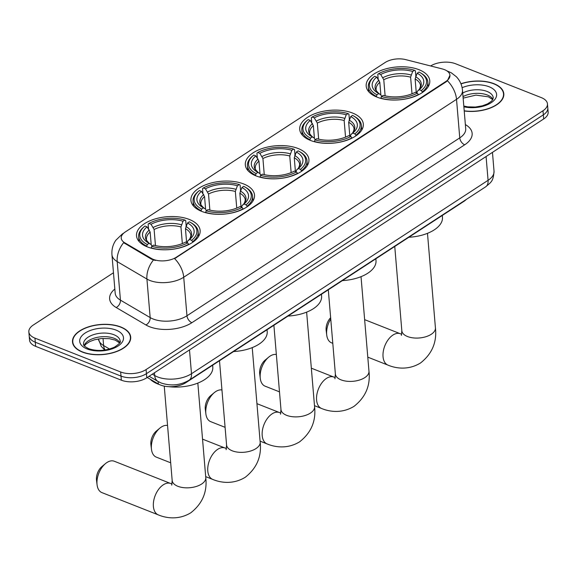 <?xml version="1.0" encoding="UTF-8"?>
<svg xmlns="http://www.w3.org/2000/svg" width="577" height="577" viewBox="0 0 577 577"><rect width="100%" height="100%" fill="white"/><g stroke="black" fill="none" stroke-linecap="round" stroke-linejoin="round"><path stroke-width="0.87" d="M189.335 219.462A31.915 16.481 -4.8 0 0 154.578 219.101A31.915 16.481 -4.8 0 0 136.518 235.834A31.915 16.481 -4.8 0 0 147.308 246.869A31.915 16.481 -4.8 0 0 182.065 247.23A31.915 16.481 -4.8 0 0 200.125 230.497A31.915 16.481 -4.8 0 0 189.335 219.462M352.54 113.034A31.915 16.481 -4.8 0 0 317.776 112.681A31.915 16.481 -4.8 0 0 299.723 129.414A31.915 16.481 -4.8 0 0 310.513 140.442A31.915 16.481 -4.8 0 0 345.27 140.802A31.915 16.481 -4.8 0 0 363.322 124.069A31.915 16.481 -4.8 0 0 352.54 113.034M298.136 148.513A31.915 16.481 -4.8 0 0 263.379 148.152A31.915 16.481 -4.8 0 0 245.326 164.885A31.915 16.481 -4.8 0 0 256.109 175.92A31.915 16.481 -4.8 0 0 290.866 176.273A31.915 16.481 -4.8 0 0 308.926 159.548A31.915 16.481 -4.8 0 0 298.136 148.513M243.739 183.984A31.915 16.481 -4.8 0 0 208.975 183.63A31.915 16.481 -4.8 0 0 190.922 200.363A31.915 16.481 -4.8 0 0 201.705 211.391A31.915 16.481 -4.8 0 0 236.469 211.752A31.915 16.481 -4.8 0 0 254.522 195.019A31.915 16.481 -4.8 0 0 243.739 183.984M418.996 69.702A31.915 16.481 -4.8 0 0 384.232 69.341A31.915 16.481 -4.8 0 0 366.179 86.074A31.915 16.481 -4.8 0 0 376.961 97.109A31.915 16.481 -4.8 0 0 411.726 97.47A31.915 16.481 -4.8 0 0 429.778 80.737A31.915 16.481 -4.8 0 0 418.996 69.702M444.456 69.629A16.257 8.395 -4.8 0 0 442.177 68.901L405.71 59.619A16.257 8.395 -4.8 0 0 385.104 62.518L125.267 231.961A16.257 8.395 -4.8 0 0 121.242 238.128A16.257 8.395 -4.8 0 0 124.783 242.809L151.47 258.474A16.257 8.395 -4.8 0 0 176.302 257.241L445.927 81.422A16.257 8.395 -4.8 0 0 449.952 75.248A16.257 8.395 -4.8 0 0 444.456 69.629M466.18 199.527A18.06 9.333 175.2 0 1 463.879 201.38L185.938 382.63A18.06 9.333 175.2 0 1 158.343 383.993L147.243 377.481M464.225 110.979A29.203 15.081 -4.8 0 0 503.815 93.784A29.203 15.081 -4.8 0 0 493.941 83.687A29.203 15.081 -4.8 0 0 460.929 83.752M120.831 327A29.203 15.081 -4.8 0 0 89.017 326.669A29.203 15.081 -4.8 0 0 72.5 341.981A29.203 15.081 -4.8 0 0 82.367 352.078A29.203 15.081 -4.8 0 0 114.174 352.403A29.203 15.081 -4.8 0 0 130.698 337.091A29.203 15.081 -4.8 0 0 120.831 327M449.952 75.277L447.413 80.744L445.971 81.927L174.622 258.64A21.075 13.026 56.9 0 1 183.724 277.234A24.083 12.442 175.2 0 1 149.818 280.451A24.083 12.442 175.2 0 1 146.926 279.052L117.196 261.605A24.083 12.442 175.2 0 1 111.952 254.673L115.184 293.203A24.083 12.442 -4.8 0 0 120.434 300.134L150.164 317.588A24.083 12.442 -4.8 0 0 153.056 318.98A24.083 12.442 -4.8 0 0 186.962 315.763L459.761 137.874A24.083 12.442 -4.8 0 0 465.711 128.729L462.48 90.2A24.083 12.442 175.2 0 1 456.522 99.338A21.075 13.026 -123.1 0 0 447.413 80.744M113.467 272.762L33.315 325.024A18.06 9.333 -4.8 0 0 28.85 331.883L29.542 340.105A18.06 9.333 -4.8 0 0 35.644 346.344L121.35 380.193L121.004 376.089A18.06 9.333 -4.8 0 0 146.435 373.672L543.339 114.852A18.06 9.333 -4.8 0 0 547.804 107.993A18.06 9.333 -4.8 0 1 543.339 114.852L146.435 373.672A18.06 9.333 -4.8 0 1 121.004 376.089L35.298 342.24L121.004 376.089L120.658 371.977A18.06 9.333 -4.8 0 0 146.089 369.561L542.993 110.741A18.06 9.333 -4.8 0 0 547.458 103.882A18.06 9.333 -4.8 0 0 541.356 97.636L455.65 63.787A18.06 9.333 -4.8 0 0 430.615 65.958M29.196 335.994A18.06 9.333 -4.8 0 0 35.298 342.24A18.06 9.333 -4.8 0 1 29.196 335.994M155.379 260.465L151.527 259.217L123.637 242.665A21.075 14.562 120.4 0 0 117.196 261.605L120.434 300.134A6.022 4.162 -59.6 0 1 116.179 307.512A30.105 15.55 175.2 0 1 114.837 289.041M28.85 331.883A18.06 9.333 -4.8 0 0 34.952 338.129L120.658 371.977M121.35 380.193A18.06 9.333 -4.8 0 0 146.774 377.784L543.685 118.963A18.06 9.333 -4.8 0 0 548.15 112.104L547.458 103.882M464.211 110.813A28.9 14.93 -4.8 0 0 503.512 93.813A28.9 14.93 -4.8 0 0 493.746 83.816A28.9 14.93 -4.8 0 0 460.994 83.91M82.569 351.948A28.9 14.93 -4.8 0 0 114.044 352.273A28.9 14.93 -4.8 0 0 130.395 337.119A28.9 14.93 -4.8 0 0 120.629 327.123A28.9 14.93 -4.8 0 0 89.146 326.806A28.9 14.93 -4.8 0 0 72.796 341.959A28.9 14.93 -4.8 0 0 82.569 351.948M330.751 318.973A16.863 9.989 111.6 0 0 326.733 335.078L326.164 330.47A10.84 6.426 -68.4 0 1 330.635 317.675M326.733 335.078A16.863 9.989 111.6 0 0 331.573 342.846L332.792 343.322M376.291 96.835L376.954 94.751A28.662 14.807 -4.8 0 1 374.451 76.416A28.662 14.807 -4.8 0 1 374.646 76.265L376.731 77.087A25.893 13.372 -4.8 0 0 378.079 93.171A25.893 13.372 -4.8 0 0 378.786 93.561L380.798 94.707L381.563 96.474M380.849 94.736L379.81 82.316L376.731 77.087M378.187 79.121L377.791 74.346L378.606 73.683A28.662 14.807 -4.8 0 1 414.495 70.271L412.656 71.469A25.893 13.372 -4.8 0 0 380.697 74.505L383.77 79.727L385.126 95.825M412.007 93.799L410.608 77.181L412.656 71.469M408.877 237.248A33.12 17.108 -4.8 0 0 442.458 217.298L442.299 215.452M380.755 98.083A29.867 15.428 -4.8 0 0 418.339 94.52L417.351 93.128A28.662 14.807 -4.8 0 1 381.462 96.532L380.777 98.364M373.824 76.936A29.867 15.428 -4.8 0 0 373.55 77.152A29.867 15.428 -4.8 0 0 368.306 86.932A29.867 15.428 -4.8 0 0 376.24 96.301M414.495 70.271L415.375 70.783L415.829 76.164M381.462 96.532L383.301 95.342A25.893 13.372 -4.8 0 0 415.26 92.306L417.351 93.128M378.786 93.561L376.954 94.751M380.697 74.505L378.606 73.683M420.013 72.594A28.662 14.807 -4.8 0 1 421.311 90.546L422.306 91.931A29.867 15.428 -4.8 0 0 427.824 81.934A29.867 15.428 -4.8 0 0 421.022 73.164L420.013 72.594A28.662 14.807 -4.8 0 0 419.003 72.053L417.171 73.25L415.115 78.962L416.269 92.709M422.306 91.931L422.357 92.536M421.311 90.546L419.227 89.724A25.893 13.372 -4.8 0 0 419.234 89.716A25.893 13.372 -4.8 0 0 417.171 73.25M416.861 92.94L417.359 91.238L419.183 89.752M415.115 78.962A22.279 11.511 -4.8 0 1 420.525 85.684C420.085 88.331 419.025 90.185 417.344 91.245L417.359 91.238A23.159 11.966 -4.8 0 0 415.555 76.763M260.277 378.418L259.708 373.809A10.84 6.426 -68.4 0 1 265.103 360.156L268.666 357.177A16.863 9.989 111.6 0 0 260.277 378.418A16.863 9.989 111.6 0 0 265.117 386.179L279.492 391.855M276.354 354.494A16.863 9.989 111.6 0 0 270.101 356.11A16.863 9.989 111.6 0 0 268.666 357.177M309.835 140.168L310.498 138.091A28.662 14.807 -4.8 0 1 307.995 119.756A28.662 14.807 -4.8 0 1 308.19 119.598L310.275 120.427A25.893 13.372 -4.8 0 0 311.623 136.511A25.893 13.372 -4.8 0 0 312.337 136.893L314.342 138.04L315.107 139.807M314.4 138.076L313.354 125.649L310.275 120.427M311.731 122.454L311.335 117.686L312.157 117.016A28.662 14.807 -4.8 0 1 348.039 113.611L346.2 114.809A25.893 13.372 -4.8 0 0 314.241 117.838L317.321 123.067L318.67 139.158M345.551 137.138L344.152 120.521L346.2 114.809M342.421 280.588A33.12 17.108 -4.8 0 0 376.002 260.631L375.843 258.784M314.299 141.415A29.867 15.428 -4.8 0 0 351.891 137.853L350.895 136.468A28.662 14.807 -4.8 0 1 315.013 139.872L314.321 141.704M307.368 120.268A29.867 15.428 -4.8 0 0 307.094 120.485A29.867 15.428 -4.8 0 0 301.85 130.265A29.867 15.428 -4.8 0 0 309.791 139.634M348.039 113.611L348.919 114.116L349.373 119.504M315.013 139.872L316.845 138.675A25.893 13.372 -4.8 0 0 348.804 135.638L350.895 136.468M312.337 136.893L310.498 138.091M314.241 117.838L312.157 117.016M353.557 115.927A28.662 14.807 -4.8 0 1 354.862 133.878L355.85 135.263A29.867 15.428 -4.8 0 0 361.368 125.267A29.867 15.428 -4.8 0 0 354.566 116.504L353.557 115.927A28.662 14.807 -4.8 0 0 352.547 115.393L350.715 116.59L348.667 122.302L349.821 136.042M355.85 135.263L355.901 135.869M354.862 133.878L352.771 133.056A25.893 13.372 -4.8 0 0 352.778 133.049A25.893 13.372 -4.8 0 0 350.715 116.59M350.405 136.273L350.903 134.571L352.727 133.092M348.667 122.302A22.279 11.511 -4.8 0 1 354.076 129.024C353.629 131.664 352.569 133.518 350.895 134.585L350.903 134.571A23.159 11.966 -4.8 0 0 349.099 120.103M205.881 413.889L205.311 409.281A10.84 6.426 -68.4 0 1 210.699 395.627L214.269 392.656A16.863 9.989 111.6 0 0 205.881 413.889A16.863 9.989 111.6 0 0 210.72 421.657L225.088 427.326M221.95 389.965A16.863 9.989 111.6 0 0 215.704 391.588A16.863 9.989 111.6 0 0 214.269 392.656M255.431 175.646L256.101 173.562A28.662 14.807 -4.8 0 1 253.599 155.227A28.662 14.807 -4.8 0 1 253.786 155.076L255.878 155.898A25.893 13.372 -4.8 0 0 257.219 171.982A25.893 13.372 -4.8 0 0 257.933 172.364L259.938 173.518L260.71 175.285M259.996 173.547L258.95 161.127L255.878 155.898M257.335 157.932L256.931 153.157L257.753 152.487A28.662 14.807 -4.8 0 1 293.635 149.082L291.803 150.28A25.893 13.372 -4.8 0 0 259.845 153.316L262.917 158.538L264.266 174.636M291.147 172.61L289.755 155.992L291.803 150.28M288.017 316.059A33.12 17.108 -4.8 0 0 321.598 296.109L321.447 294.263M259.895 176.894A29.867 15.428 -4.8 0 0 297.487 173.324L296.491 171.939A28.662 14.807 -4.8 0 1 260.609 175.343L259.924 177.175M252.971 155.747A29.867 15.428 -4.8 0 0 252.697 155.963A29.867 15.428 -4.8 0 0 247.446 165.743A29.867 15.428 -4.8 0 0 255.387 175.112M293.635 149.082L294.522 149.594L294.97 154.975M260.609 175.343L262.441 174.146A25.893 13.372 -4.8 0 0 294.407 171.117L296.491 171.939M257.933 172.364L256.101 173.562M259.845 153.316L257.753 152.487M299.153 151.405A28.662 14.807 -4.8 0 1 300.458 169.357L301.454 170.742A29.867 15.428 -4.8 0 0 306.971 160.745A29.867 15.428 -4.8 0 0 300.17 151.975L299.153 151.405A28.662 14.807 -4.8 0 0 298.15 150.864L296.311 152.061L294.263 157.773L295.417 171.513M301.454 170.742L301.504 171.34M300.458 169.357L298.374 168.534A25.893 13.372 -4.8 0 0 298.374 168.527A25.893 13.372 -4.8 0 0 296.311 152.061M296.001 171.751L296.506 170.049L298.331 168.563M294.263 157.773A22.279 11.511 -4.8 0 1 299.672 164.495C299.225 167.142 298.165 168.996 296.491 170.056L296.506 170.049A23.159 11.966 -4.8 0 0 294.696 155.574M151.477 449.368L150.907 444.759A10.84 6.426 -68.4 0 1 156.302 431.106L159.865 428.127A16.863 9.989 111.6 0 0 151.477 449.368A16.863 9.989 111.6 0 0 156.317 457.128L170.684 462.804M167.546 425.444A16.863 9.989 111.6 0 0 161.3 427.067A16.863 9.989 111.6 0 0 159.865 428.127M201.034 211.117L201.698 209.04A28.662 14.807 -4.8 0 1 199.195 190.706A28.662 14.807 -4.8 0 1 199.39 190.547L201.474 191.376A25.893 13.372 -4.8 0 0 202.823 207.46A25.893 13.372 -4.8 0 0 203.53 207.843L205.542 208.989L206.306 210.756M205.592 209.025L204.554 196.598L201.474 191.376M202.931 193.403L202.534 188.636L203.349 187.965A28.662 14.807 -4.8 0 1 239.239 184.561L237.399 185.758A25.893 13.372 -4.8 0 0 205.441 188.787L208.513 194.016L209.869 210.107M236.75 208.088L235.351 191.47L237.399 185.758M233.62 351.537A33.12 17.108 -4.8 0 0 267.201 331.58L267.043 329.741M205.499 212.365A29.867 15.428 -4.8 0 0 243.083 208.802L242.095 207.417A28.662 14.807 -4.8 0 1 206.205 210.821L205.52 212.653M198.567 191.218A29.867 15.428 -4.8 0 0 198.293 191.441A29.867 15.428 -4.8 0 0 193.05 201.214A29.867 15.428 -4.8 0 0 200.984 210.583M239.239 184.561L240.119 185.066L240.573 190.453M206.205 210.821L208.045 209.624A25.893 13.372 -4.8 0 0 240.003 206.595L242.095 207.417M203.53 207.843L201.698 209.04M205.441 188.787L203.349 187.965M244.756 186.876A28.662 14.807 -4.8 0 1 246.054 204.828L247.05 206.22A29.867 15.428 -4.8 0 0 252.567 196.216A29.867 15.428 -4.8 0 0 245.766 187.453L244.756 186.876A28.662 14.807 -4.8 0 0 243.746 186.342L241.914 187.539L239.859 193.252L241.013 206.992M247.05 206.22L247.1 206.818M246.054 204.828L243.97 204.006A25.893 13.372 -4.8 0 0 243.977 204.006A25.893 13.372 -4.8 0 0 241.914 187.539M241.604 207.222L242.102 205.52L243.927 204.042M239.859 193.252A22.279 11.511 -4.8 0 1 245.268 199.974C244.828 202.621 243.768 204.467 242.088 205.535L242.102 205.52A23.159 11.966 -4.8 0 0 240.299 191.052M97.08 484.839L96.503 480.23A10.84 6.426 -68.4 0 1 101.898 466.577L105.461 463.605A16.863 9.989 111.6 0 0 97.08 484.839A16.863 9.989 111.6 0 0 101.913 492.607L158.3 514.872A16.863 9.989 -68.4 0 1 153.648 501.088A16.863 9.989 -68.4 0 1 163.284 484.81A16.863 9.989 -68.4 0 1 170.684 483.512L172.076 483.966M170.684 483.512L114.304 461.247A16.863 9.989 111.6 0 0 106.904 462.538A16.863 9.989 111.6 0 0 105.461 463.605M146.63 246.595L147.294 244.511A28.662 14.807 -4.8 0 1 144.798 226.177A28.662 14.807 -4.8 0 1 144.986 226.025L147.077 226.848A25.893 13.372 -4.8 0 0 148.419 242.931A25.893 13.372 -4.8 0 0 149.133 243.321L151.138 244.468L151.902 246.235M151.196 244.497L150.15 232.077L147.077 226.848M148.534 228.881L148.13 224.107L148.953 223.443A28.662 14.807 -4.8 0 1 184.835 220.039L183.003 221.229A25.893 13.372 -4.8 0 0 151.037 224.265L154.117 229.487L155.465 245.586M182.346 243.559L180.947 226.941L183.003 221.229M150.085 379.147A33.12 17.108 -4.8 0 0 157.99 384.051A33.12 17.108 -4.8 0 0 159.512 384.607M168.729 386.669A33.12 17.108 -4.8 0 0 212.798 367.059L212.646 365.212M151.095 247.843A29.867 15.428 -4.8 0 0 188.686 244.28L187.691 242.888A28.662 14.807 -4.8 0 1 151.809 246.292L151.124 248.132M144.163 226.696A29.867 15.428 -4.8 0 0 143.897 226.912A29.867 15.428 -4.8 0 0 138.646 236.693A29.867 15.428 -4.8 0 0 146.587 246.062M184.835 220.039L185.722 220.544L186.169 225.924M151.809 246.292L153.641 245.102A25.893 13.372 -4.8 0 0 185.606 242.066L187.691 242.888M149.133 243.321L147.294 244.511M151.037 224.265L148.953 223.443M190.352 222.354A28.662 14.807 -4.8 0 1 191.658 240.306L192.653 241.691A29.867 15.428 -4.8 0 0 198.171 231.694A29.867 15.428 -4.8 0 0 191.362 222.924L190.352 222.354A28.662 14.807 -4.8 0 0 189.35 221.82L187.511 223.01L185.462 228.723L186.616 242.47M192.653 241.691L192.704 242.297M191.658 240.306L189.566 239.484A25.893 13.372 -4.8 0 0 189.573 239.477A25.893 13.372 -4.8 0 0 187.511 223.01M187.2 242.701L187.705 240.998L189.53 239.513M185.462 228.723A22.279 11.511 -4.8 0 1 190.872 235.445C190.424 238.092 189.364 239.945 187.691 241.006L187.705 240.998A23.159 11.966 -4.8 0 0 185.895 226.523M124.783 242.809L124.848 243.559M151.47 258.474L151.527 259.217M176.302 257.241L176.346 257.746M445.927 81.422L445.971 81.927M158.134 381.548L158.343 383.993M185.888 381.988L185.938 382.63M191.903 322.687A6.022 3.722 56.9 0 1 186.962 315.763L183.724 277.234L456.522 99.338L459.761 137.874A6.022 3.722 56.9 0 0 464.701 144.791L191.903 322.687A30.105 15.55 175.2 0 1 149.522 326.705A30.105 15.55 175.2 0 1 145.909 324.959L116.179 307.512M123.334 233.483A21.075 13.026 -123.1 0 0 122.187 234.111L115.811 240.284C112.861 244.605 111.577 249.401 111.952 254.673M153.446 260.018A21.075 14.562 120.4 0 0 146.926 279.052L150.164 317.588A6.022 4.162 -59.6 0 1 145.909 324.959M465.365 124.574A30.105 15.55 175.2 0 1 464.701 144.791M146.089 369.561L146.774 377.784M542.993 110.741L543.685 118.963M34.952 338.129L35.644 346.344M152.335 374.156L154.694 375.54A24.083 12.442 -4.8 0 0 157.586 376.94A24.083 12.442 -4.8 0 0 191.492 373.723L488.077 180.312A24.083 12.442 -4.8 0 0 494.035 171.174C493.256 181.423 491.496 181.82 485.632 186.84L189.047 380.243A12.045 7.443 56.9 0 0 191.492 373.723L189.494 349.929M486.079 156.518L488.077 180.312A12.045 7.443 56.9 0 1 485.632 186.84M154.463 372.771L154.694 375.54A12.045 8.323 120.4 0 0 157.975 381.455L149.118 376.254M104.805 350.066L101.227 346.351L98.4 338.901A24.083 12.442 -4.8 0 0 103.622 345.565L103.016 338.41M105.223 350.001A12.045 8.323 120.4 0 1 103.622 345.565L109.565 349.049M492.924 99.302A18.356 9.477 -4.8 0 0 487.356 95.025A18.356 9.477 -4.8 0 0 463.014 96.604M463.807 106.045L467.731 106.853L475.412 107.033L482.422 105.815L487.601 103.846L491.337 101.321L492.628 99.821L493.256 97.773A18.356 9.477 -4.8 0 0 487.053 91.433A18.356 9.477 -4.8 0 0 462.718 93.005M463.872 106.781A21.962 11.345 -4.8 0 0 492.549 101.732A21.962 11.345 -4.8 0 0 489.173 86.795A21.962 11.345 -4.8 0 0 462.119 87.69M119.807 342.608A18.356 9.477 -4.8 0 0 114.246 338.338A18.356 9.477 -4.8 0 0 96.157 337.603A18.356 9.477 -4.8 0 0 84.155 345.601M113.943 334.739A18.356 9.477 -4.8 0 0 93.95 334.53A18.356 9.477 -4.8 0 0 83.571 344.159C83.045 345.147 84.769 346.662 88.721 348.696C97.174 351.436 105.764 350.924 114.484 347.152C119.331 343.87 121.213 341.844 120.146 341.086A18.356 9.477 -4.8 0 0 113.943 334.739M87.134 348.97A21.962 11.345 -4.8 0 0 118.054 346.034A21.962 11.345 -4.8 0 0 116.064 330.102A21.962 11.345 -4.8 0 0 85.144 333.037A21.962 11.345 -4.8 0 0 87.134 348.97M427.485 233.332L435.426 327.88A16.863 8.705 175.2 0 1 431.257 334.285A16.863 8.705 175.2 0 1 407.528 336.535A16.863 8.705 175.2 0 1 401.83 330.708L401.383 335.403M435.426 327.88C437.027 342.19 432.058 353.896 420.503 362.991C408.422 370.412 395.865 368.465 387.96 365.111A16.863 9.989 -68.4 0 1 383.301 351.328A16.863 9.989 -68.4 0 1 392.944 335.049A16.863 9.989 -68.4 0 1 400.344 333.751L401.736 334.206M379.81 82.316A22.279 11.511 -4.8 0 0 376.125 89.413C375.072 90.062 380.128 94.938 380.373 94.469M410.608 77.181A22.279 11.511 -4.8 0 0 383.77 79.727M378.988 80.232A23.159 11.966 -4.8 0 0 379.846 94.166M411.04 74.981A23.159 11.966 -4.8 0 0 382.955 77.65M361.029 276.664L368.97 371.22A16.863 8.705 175.2 0 1 364.801 377.618A16.863 8.705 175.2 0 1 341.072 379.868A16.863 8.705 175.2 0 1 335.374 374.04L334.934 378.743M368.97 371.22C370.571 385.53 365.602 397.228 354.047 406.323C341.966 413.745 329.417 411.798 321.504 408.451A16.863 9.989 -68.4 0 1 316.845 394.668A16.863 9.989 -68.4 0 1 326.488 378.382A16.863 9.989 -68.4 0 1 333.888 377.084L335.28 377.538M313.354 125.649A22.279 11.511 -4.8 0 0 309.669 132.753C308.616 133.395 313.679 138.278 313.917 137.809M344.152 120.521A22.279 11.511 -4.8 0 0 317.321 123.067M312.532 123.572A23.159 11.966 -4.8 0 0 313.398 137.499M344.584 118.321A23.159 11.966 -4.8 0 0 316.499 120.982M306.632 312.135L314.573 406.691A16.863 8.705 175.2 0 1 310.404 413.096A16.863 8.705 175.2 0 1 286.668 415.346A16.863 8.705 175.2 0 1 280.97 409.519L280.53 414.214M314.573 406.691C316.174 421.001 311.198 432.707 299.651 441.802C287.57 449.223 275.013 447.276 267.101 443.922A16.863 9.989 -68.4 0 1 262.448 430.139A16.863 9.989 -68.4 0 1 272.084 413.853A16.863 9.989 -68.4 0 1 279.492 412.562L280.876 413.017M258.95 161.127A22.279 11.511 -4.8 0 0 255.272 168.224C254.219 168.873 259.275 173.749 259.513 173.28M289.755 155.992A22.279 11.511 -4.8 0 0 262.917 158.538M258.135 159.043A23.159 11.966 -4.8 0 0 258.994 172.977M290.188 153.792A23.159 11.966 -4.8 0 0 262.095 156.461M252.228 347.614L260.169 442.17A16.863 8.705 175.2 0 1 256 448.567A16.863 8.705 175.2 0 1 232.271 450.817A16.863 8.705 175.2 0 1 226.573 444.99L226.126 449.692M260.169 442.17C261.77 456.479 256.801 468.178 245.247 477.273C233.166 484.694 220.609 482.747 212.704 479.4A16.863 9.989 -68.4 0 1 208.045 465.617A16.863 9.989 -68.4 0 1 217.688 449.332A16.863 9.989 -68.4 0 1 225.088 448.033L226.48 448.488M204.554 196.598A22.279 11.511 -4.8 0 0 200.868 203.703C199.815 204.345 204.871 209.227 205.116 208.759M235.351 191.47A22.279 11.511 -4.8 0 0 208.513 194.016M203.731 194.521A23.159 11.966 -4.8 0 0 204.59 208.448M235.784 189.27A23.159 11.966 -4.8 0 0 207.698 191.932M197.832 383.092L205.773 477.648A16.863 8.705 175.2 0 1 201.597 484.045A16.863 8.705 175.2 0 1 177.867 486.296A16.863 8.705 175.2 0 1 172.17 480.468L171.73 485.163M150.15 232.077A22.279 11.511 -4.8 0 0 146.471 239.174C145.418 239.823 150.474 244.698 150.712 244.23M180.947 226.941A22.279 11.511 -4.8 0 0 154.117 229.487M149.335 229.992A23.159 11.966 -4.8 0 0 150.193 243.927M181.387 224.742A23.159 11.966 -4.8 0 0 153.294 227.41M462.48 90.2C461.968 84.949 459.905 80.441 456.292 76.676L451.293 72.81L446.822 70.82M123.81 233.05L122.187 234.111M189.047 380.243C180.175 385.357 170.857 386.265 161.091 382.969L157.975 381.455M494.035 171.174L492.455 152.364M492.744 99.626L488.409 96.835L475.975 95.111L463.143 98.126M503.692 95.962L503.512 93.813M119.627 342.94L115.299 340.142L109.385 338.677L101.393 338.519L94.599 339.745L89.68 341.606L85.829 344.166L84.386 345.897M130.582 339.269L130.395 337.119M72.976 344.108L72.796 341.959M387.96 365.111L367.794 357.149M368.703 91.693L368.306 86.932M374.451 76.416L373.55 77.152M428.228 86.694L427.824 81.934M400.344 333.751L364.642 319.651M394.755 246.458L401.83 330.708M321.504 408.451L314.487 405.674M302.247 135.025L301.85 130.265M307.995 119.756L307.094 120.485M361.772 130.027L361.368 125.267M333.888 377.084L311.335 368.176M328.299 289.791L335.374 374.04M267.101 443.922L260.083 441.153M247.85 170.504L247.446 165.743M253.599 155.227L252.697 155.963M307.368 165.505L306.971 160.745M279.492 412.562L256.938 403.655M273.895 325.269L280.97 409.519M212.704 479.4L205.686 476.624M193.446 205.982L193.05 201.214M199.195 190.706L198.293 191.441M252.971 200.984L252.567 196.216M225.088 448.033L202.534 439.133M219.498 360.748L226.573 444.99M205.773 477.648C207.374 491.95 202.397 503.656 190.85 512.751C178.769 520.173 166.212 518.225 158.3 514.872M139.05 241.453L138.646 236.693M144.798 226.177L143.897 226.912M198.567 236.455L198.171 231.694M164.25 386.128L172.17 480.468"/></g></svg>
